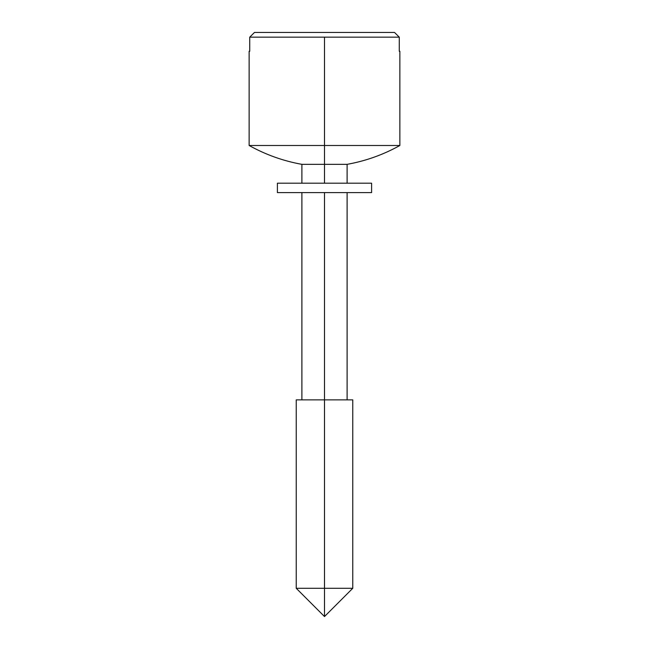 <?xml version="1.0" encoding="UTF-8"?>
<svg xmlns="http://www.w3.org/2000/svg" width="649" height="649" viewBox="0 0 649 649"><rect width="100%" height="100%" fill="white"/><g stroke="black" fill="none" stroke-linecap="round" stroke-linejoin="round"><path stroke-width="0.97" d="M249.727 51.295L249.727 37.163L254.473 32.45L394.527 32.45L254.473 32.45L249.727 37.163L399.273 37.163L394.527 32.45L399.273 37.163L249.727 37.163L249.727 51.295L249.135 51.295L249.135 145.498L324.5 145.498L249.135 145.498C265.676 154.705 283.256 160.984 301.89 164.343L324.5 164.343L301.89 164.343L301.89 183.188M324.5 588.286L324.5 616.55L324.5 588.286L296.236 588.286L352.764 588.286L324.5 588.286L324.5 399.865L296.236 399.865L296.236 588.286L324.5 616.55L352.764 588.286L352.764 399.865L324.5 399.865L324.5 588.286M324.5 399.865L324.5 192.607L324.5 399.865M324.5 183.188L324.5 164.343L324.5 183.188M347.11 183.188L347.11 164.343L324.5 164.343L347.11 164.343C365.744 160.984 383.324 154.705 399.865 145.498L324.5 145.498L324.5 164.343L324.5 145.498L399.865 145.498L399.865 51.295L399.273 51.295L399.273 37.163L399.273 51.295M324.5 145.498L324.5 37.163L324.5 145.498M350.411 192.607L298.589 192.607M371.601 183.188L277.399 183.188L277.399 192.607L371.601 192.607L371.601 183.188M347.11 399.865L347.11 192.607M301.89 399.865L301.89 192.607"/></g></svg>
